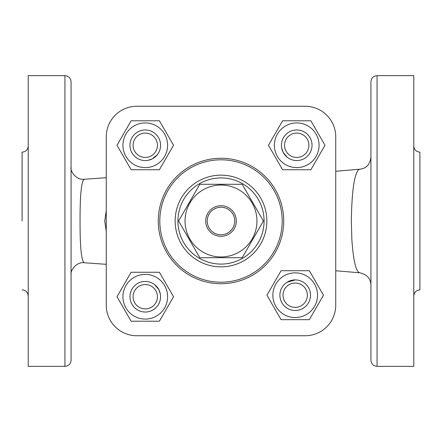 <?xml version="1.0" encoding="UTF-8"?>
<svg xmlns="http://www.w3.org/2000/svg" width="442" height="442" viewBox="0 0 442 442"><rect width="100%" height="100%" fill="white"/><g stroke="black" fill="none" stroke-linecap="round" stroke-linejoin="round"><path stroke-width="0.66" d="M129.97 145.269A15.299 15.299 0 0 0 152.921 158.518A15.299 15.299 0 0 0 152.921 132.02A15.299 15.299 0 0 0 129.97 145.269M148.098 160.302L152.368 158.822L157.275 154.755M133.092 145.269A12.177 12.177 0 0 1 151.357 134.727A12.177 12.177 0 0 1 151.357 155.811A12.177 12.177 0 0 1 133.092 145.269M281.698 148.098L283.178 152.368L287.245 157.275M160.302 293.902L158.822 289.632L154.755 284.725M295.355 279.902L286.996 282.289M129.97 296.731A15.299 15.299 0 0 0 152.921 309.98A15.299 15.299 0 0 0 152.921 283.482A15.299 15.299 0 0 0 129.97 296.731M133.092 296.731A12.177 12.177 0 0 1 151.357 286.189A12.177 12.177 0 0 1 151.357 307.273A12.177 12.177 0 0 1 133.092 296.731M281.432 145.269A15.299 15.299 0 0 0 304.383 158.518A15.299 15.299 0 0 0 304.383 132.02A15.299 15.299 0 0 0 281.432 145.269M284.554 145.269A12.177 12.177 0 0 1 302.82 134.727A12.177 12.177 0 0 1 302.82 155.811A12.177 12.177 0 0 1 284.554 145.269M122.931 145.269A22.338 22.338 0 0 0 156.44 164.612A22.338 22.338 0 0 0 156.44 125.926A22.338 22.338 0 0 0 122.931 145.269M131.136 169.75L117.003 145.269L131.136 120.788L159.402 120.788L173.535 145.269L159.402 169.75L131.136 169.75M122.931 296.731A22.338 22.338 0 0 0 156.44 316.074A22.338 22.338 0 0 0 156.44 277.388A22.338 22.338 0 0 0 122.931 296.731M131.136 321.212L117.003 296.731L131.136 272.25L159.402 272.25L173.535 296.731L159.402 321.212L131.136 321.212M274.394 145.269A22.338 22.338 0 0 0 307.903 164.612A22.338 22.338 0 0 0 307.903 125.926A22.338 22.338 0 0 0 274.394 145.269M282.598 169.75L268.465 145.269L282.598 120.788L310.864 120.788L324.997 145.269L310.864 169.75L282.598 169.75M136.849 106.251L305.151 106.251A30.597 30.597 0 0 1 335.749 136.849L335.749 305.151A30.597 30.597 0 0 1 305.151 335.749L136.849 335.749A30.597 30.597 0 0 1 106.251 305.151L106.251 136.849A30.597 30.597 0 0 1 136.849 106.251M158.269 221A62.731 62.731 0 0 1 252.365 166.673A62.731 62.731 0 0 1 252.365 275.327A62.731 62.731 0 0 1 158.269 221M221 185.043A35.957 35.957 0 0 0 189.861 238.978A35.957 35.957 0 0 0 252.139 238.978A35.957 35.957 0 0 0 221 185.043M199.801 184.281L242.199 184.281L263.399 221L242.199 257.719L199.801 257.719L178.601 221L199.801 184.281M209.221 257.719L208.685 257.719M223.144 257.719L219.928 257.719M235.951 257.719L232.779 257.719M239.172 257.719L237.525 257.719M236.453 257.719L235.973 257.719M230.641 257.719L226.647 257.719M226.354 257.719L225.282 257.719M217.751 257.719L211.359 257.719M203.701 257.719L202.795 257.719M221 177.916A43.084 43.084 0 0 0 183.69 242.542A43.084 43.084 0 0 0 258.31 242.542A43.084 43.084 0 0 0 221 177.916M221 175.148A45.852 45.852 0 0 0 175.148 221A45.852 45.852 0 0 0 221 266.852A45.852 45.852 0 0 0 266.852 221A45.852 45.852 0 0 0 221 175.148M221 282.2A61.2 61.2 0 0 0 274.001 190.403A61.2 61.2 0 0 0 167.999 190.403A61.2 61.2 0 0 0 221 282.2M221 234.768A13.768 13.768 0 0 0 232.923 214.116A13.768 13.768 0 0 0 209.077 214.116A13.768 13.768 0 0 0 221 234.768M221 236.299A15.299 15.299 0 0 1 207.751 213.348A15.299 15.299 0 0 1 234.249 213.348A15.299 15.299 0 0 1 221 236.299M22.1 221L22.1 152.147L22.1 221M106.251 210.696L104.743 221L106.251 231.304M413.778 295.969C414.143 292.25 416.182 290.212 419.9 289.853L419.9 152.147C416.182 151.788 414.143 149.75 413.778 146.031M71.063 172.098L71.063 129.257M28.222 221L28.222 75.648L64.941 75.648L64.941 366.352L28.222 366.352L28.222 221M64.941 366.352C68.659 365.987 70.698 363.948 71.063 360.23L71.063 81.77C70.698 78.052 68.659 76.013 64.941 75.648M377.059 366.352L413.778 366.352L413.778 75.648L377.059 75.648C373.341 76.013 371.302 78.052 370.937 81.77L370.937 360.23C371.302 363.948 373.341 365.987 377.059 366.352L377.059 75.648M106.251 264.322L84.124 262.736C81.345 260.487 79.991 246.575 80.057 221C79.991 195.436 81.345 181.524 84.124 179.27L84.256 179.27M370.937 233.453L370.937 168.899M370.937 157.402L370.937 157.689M370.937 164.026L370.937 170.966M370.937 174.292L370.937 196.602M370.937 218.011L370.937 235.343M370.937 244.332L370.937 260.631M370.937 274.023L370.937 282.886M370.937 284.897L370.937 243.47M370.937 157.015C370.098 164.446 366.346 168.512 359.689 169.214L358.832 169.579C354.329 173.618 351.826 190.762 351.335 221L351.849 239.409C353.219 258.979 355.55 269.985 358.849 272.421L359.694 272.791C366.943 274.438 370.694 278.504 370.937 284.991M283.024 295.201A12.177 12.177 0 0 1 301.289 284.659A12.177 12.177 0 0 1 301.289 305.742A12.177 12.177 0 0 1 283.024 295.201M279.902 295.201A15.299 15.299 0 0 0 302.853 308.45A15.299 15.299 0 0 0 302.853 281.952A15.299 15.299 0 0 0 279.902 295.201M309.334 270.719L323.467 295.201L309.334 319.682L281.068 319.682L266.935 295.201L281.068 270.719L309.334 270.719M272.863 295.201A22.338 22.338 0 0 0 306.372 314.544A22.338 22.338 0 0 0 306.372 275.858A22.338 22.338 0 0 0 272.863 295.201M22.1 152.147C25.818 151.788 27.857 149.75 28.222 146.031M22.1 289.853C25.818 290.212 27.857 292.25 28.222 295.969M84.129 179.281L106.251 177.695M84.124 179.27C76.483 180.275 70.057 171.579 71.063 167.065M84.124 262.73C76.411 261.664 69.996 270.67 71.063 274.93M335.749 171.269L359.622 169.225M335.749 270.747L359.694 272.802"/></g></svg>
